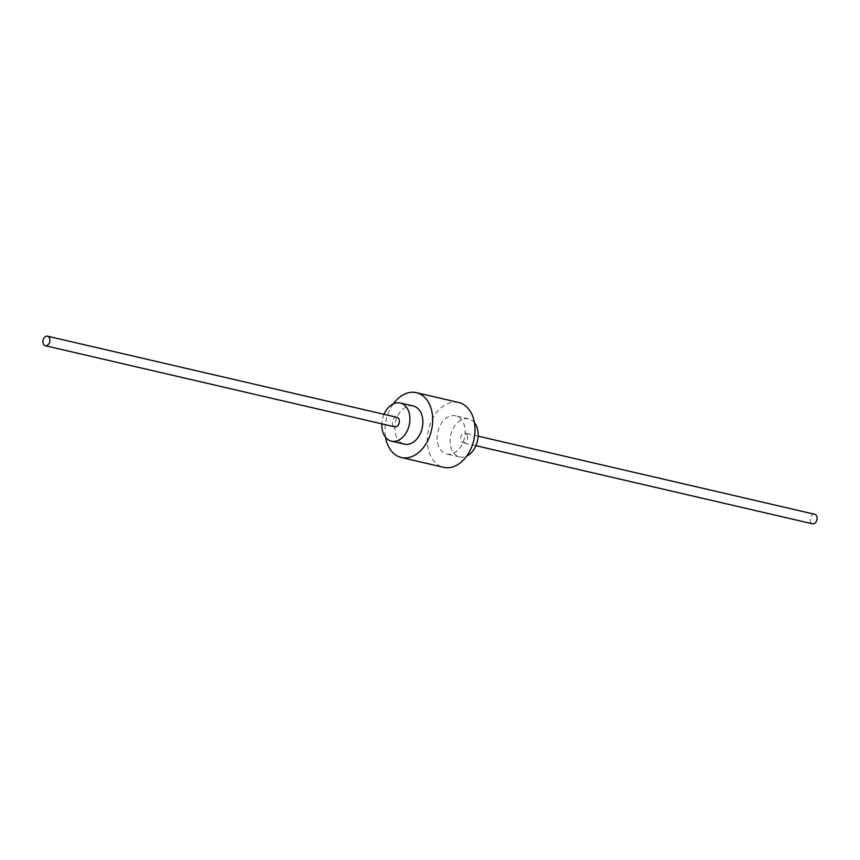 <?xml version="1.0" encoding="UTF-8"?>
<svg xmlns="http://www.w3.org/2000/svg" width="860" height="860" viewBox="0 0 860 860"><rect width="100%" height="100%" fill="white"/><g stroke="black" fill="none" stroke-linecap="round" stroke-linejoin="round"><path stroke-width="0.64" stroke-dasharray="4.3 3.22" d="M474.451 422.722A19.586 13.674 -76.9 0 0 468.56 418.852A19.586 13.674 -76.9 0 0 454.564 426.055A19.586 13.674 -76.9 0 0 450.522 445.598A19.586 13.674 -76.9 0 0 459.702 456.993A19.586 13.674 -76.9 0 0 466.7 456.112M467.528 436.009A4.891 3.418 -76.9 0 0 465.238 433.15A4.891 3.418 -76.9 0 0 461.734 434.956A4.891 3.418 -76.9 0 0 460.723 439.836A4.891 3.418 -76.9 0 0 463.024 442.685A4.891 3.418 -76.9 0 0 466.518 440.89A4.891 3.418 -76.9 0 0 467.528 436.009M464.765 427.237A19.586 13.674 -76.9 0 0 455.585 415.842A19.586 13.674 -76.9 0 0 441.599 423.045A19.586 13.674 -76.9 0 0 437.546 442.588A19.586 13.674 -76.9 0 0 446.727 453.983A19.586 13.674 -76.9 0 0 460.723 446.781A19.586 13.674 -76.9 0 0 464.765 427.237M384.076 414.316A19.586 13.674 -76.9 0 0 381.862 423.851M413.273 406.017A19.586 13.674 -76.9 0 0 399.276 413.219A19.586 13.674 -76.9 0 0 395.235 432.763A19.586 13.674 -76.9 0 0 404.415 444.158M458.681 402.491A33.293 23.252 -76.9 0 0 434.913 414.724A33.293 23.252 -76.9 0 0 428.022 447.952A33.293 23.252 -76.9 0 0 443.631 467.335M393.3 403.888A33.293 23.252 -76.9 0 0 385.549 437.278M396.976 417.315A4.891 3.418 -76.9 0 0 393.482 419.11A4.891 3.418 -76.9 0 0 392.472 423.991A4.891 3.418 -76.9 0 0 394.762 426.85M814.699 514.269A4.891 3.418 -76.9 0 0 811.206 516.075A4.891 3.418 -76.9 0 0 810.195 520.956A4.891 3.418 -76.9 0 0 812.496 523.815M468.56 418.852L455.585 415.842M459.702 456.993L446.727 453.983M478.138 436.149L465.238 433.15M475.924 445.684L463.024 442.685"/><path stroke-width="1.29" d="M466.7 456.112A19.586 13.674 -76.9 0 0 477.741 430.247A19.586 13.674 -76.9 0 0 474.451 422.722M381.862 423.851A19.586 13.674 -76.9 0 0 382.259 429.753A19.586 13.674 -76.9 0 0 391.44 441.148A19.586 13.674 -76.9 0 0 405.436 433.945A19.586 13.674 -76.9 0 0 409.478 414.402A19.586 13.674 -76.9 0 0 400.298 403.007A19.586 13.674 -76.9 0 0 384.076 414.316M391.44 441.148L404.415 444.158A19.586 13.674 -76.9 0 0 418.401 436.955A19.586 13.674 -76.9 0 0 422.454 417.412A19.586 13.674 -76.9 0 0 413.273 406.017L400.298 403.007M385.549 437.278A33.293 23.252 -76.9 0 0 385.71 438.127A33.293 23.252 -76.9 0 0 401.319 457.509L443.631 467.335A33.293 23.252 -76.9 0 0 467.41 455.09A33.293 23.252 -76.9 0 0 474.29 421.873A33.293 23.252 -76.9 0 0 458.681 402.491L416.369 392.665A33.293 23.252 -76.9 0 0 393.3 403.888M401.319 457.509A33.293 23.252 -76.9 0 0 425.087 445.276A33.293 23.252 -76.9 0 0 431.978 412.048A33.293 23.252 -76.9 0 0 416.369 392.665M45.3 345.731L394.762 426.85A4.891 3.418 -76.9 0 0 398.266 425.044A4.891 3.418 -76.9 0 0 399.276 420.164A4.891 3.418 -76.9 0 0 396.976 417.315L47.504 336.185A4.891 3.418 -76.9 0 0 44.01 337.991A4.891 3.418 -76.9 0 0 43 342.871A4.891 3.418 -76.9 0 0 45.3 345.731A4.891 3.418 -76.9 0 0 48.794 343.925A4.891 3.418 -76.9 0 0 49.805 339.044A4.891 3.418 -76.9 0 0 47.504 336.185M475.924 445.684L812.496 523.815A4.891 3.418 -76.9 0 0 815.989 522.009A4.891 3.418 -76.9 0 0 817 517.129A4.891 3.418 -76.9 0 0 814.699 514.269L478.138 436.149"/></g></svg>
